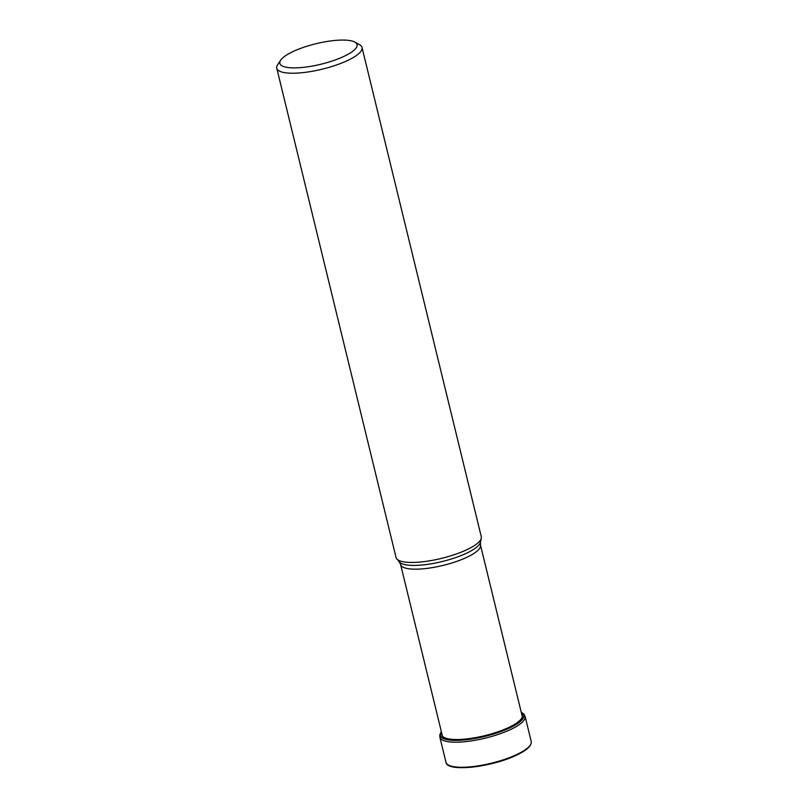 <?xml version="1.0" encoding="UTF-8"?>
<svg xmlns="http://www.w3.org/2000/svg" width="808" height="808" viewBox="0 0 808 808"><rect width="100%" height="100%" fill="white"/><g stroke="black" fill="none" stroke-linecap="round" stroke-linejoin="round"><path stroke-width="1.21" d="M508.192 728.493A42.955 11.413 -13.7 0 0 521.241 712.262A43.066 11.433 166.3 0 1 508.272 728.574A43.066 11.433 166.3 0 1 459.57 740.29A43.066 11.433 166.3 0 1 441.36 731.725A42.955 11.413 166.3 0 0 459.742 740.168A42.955 11.413 166.3 0 0 508.192 728.493M276.78 68.256L396.041 557.48A43.874 11.645 -13.7 0 0 396.748 558.843A43.874 11.645 -13.7 0 0 465.317 550.42A43.874 11.645 -13.7 0 0 481.285 538.239A43.874 11.645 -13.7 0 0 481.285 536.694L362.024 47.47A43.874 11.645 166.3 0 1 346.056 61.206A43.874 11.645 166.3 0 1 286.032 72.861A43.874 11.645 166.3 0 1 276.78 68.256A43.874 11.645 166.3 0 1 277.669 64.731L280.669 60.206A39.723 10.544 166.3 0 1 294.324 50.955A39.723 10.544 166.3 0 1 348.682 40.4A39.723 10.544 166.3 0 1 354.874 42.117A39.723 10.544 166.3 0 1 342.592 57.004A39.723 10.544 166.3 0 1 288.234 67.559A39.723 10.544 166.3 0 1 280.669 60.206M354.874 42.117L359.621 44.753A43.874 11.645 166.3 0 1 362.024 47.47M514.979 755.834A43.178 11.463 166.3 0 1 448.794 765.216M445.976 762.287A43.874 11.645 -13.7 0 0 471.327 766.741A43.874 11.645 -13.7 0 0 515.241 755.238A43.874 11.645 -13.7 0 0 531.22 741.512C531.745 745.976 526.372 750.743 515.11 755.813C490.153 767.378 447.016 772.276 445.976 762.287L439.865 737.229L439.865 734.735L441.36 731.715M521.241 712.242L523.917 714.191L525.109 716.444A43.874 11.645 166.3 0 1 509.131 730.169A43.874 11.645 166.3 0 1 465.216 741.673A43.874 11.645 166.3 0 1 439.865 737.229M521.604 713.747A41.521 11.029 -13.7 0 1 507.252 728.149A41.521 11.029 166.3 0 1 463.136 739.259A41.521 11.029 166.3 0 1 441.734 733.22M400.606 564.519L399.344 561.964A42.077 11.171 -13.7 0 0 465.105 553.884A42.077 11.171 -13.7 0 0 465.145 553.874A42.077 11.171 -13.7 0 0 480.427 542.198L480.477 545.057A41.107 10.918 166.3 0 1 465.549 557.894A41.107 10.918 166.3 0 1 465.509 557.914A41.107 10.918 166.3 0 1 424.362 568.691A41.107 10.918 166.3 0 1 400.606 564.519L442.461 736.219M525.109 716.444L531.22 741.512M480.477 545.057L522.342 716.757M399.344 561.964L396.748 558.843M480.427 542.198L481.285 538.239"/></g></svg>
